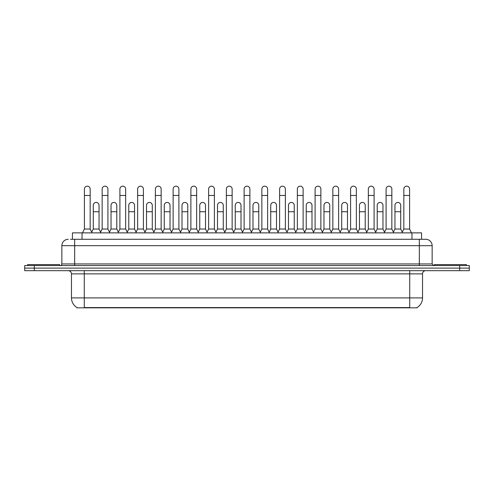 <?xml version="1.0" encoding="UTF-8"?>
<svg xmlns="http://www.w3.org/2000/svg" width="494" height="494" viewBox="0 0 494 494"><rect width="100%" height="100%" fill="white"/><g stroke="black" fill="none" stroke-linecap="round" stroke-linejoin="round"><path stroke-width="0.74" d="M72.433 239.281L72.433 232.872L421.567 232.872L421.567 239.281M417.09 307.515L417.09 307.83L76.91 307.83L76.91 307.515M77.008 307.571A11.214 11.214 0 0 1 71.463 297.901L84.276 297.901L84.276 307.571L409.724 307.571L409.724 297.901L422.537 297.901L422.537 273.874A3.205 3.205 0 0 1 425.735 270.669M71.463 297.901L71.463 273.874C71.278 271.928 70.21 270.86 68.265 270.669M416.992 307.571A11.214 11.214 0 0 0 422.537 297.901M34.308 265.544L469.3 265.544L469.3 268.106L24.7 268.106L24.7 270.669L34.308 270.669L34.308 268.106L24.7 268.106L24.7 265.544L34.308 265.544L34.308 268.106L469.3 268.106L469.3 270.669L34.308 270.669M70.654 239.281L423.494 239.281M70.506 239.281L74.668 239.281L74.668 245.685L61.855 245.685L61.855 263.944A1.599 1.599 0 0 1 60.256 265.544M68.265 239.281A6.403 6.403 0 0 0 61.855 245.685M425.735 239.281A6.403 6.403 0 0 1 432.145 245.685L419.332 245.685L419.332 239.281L425.637 239.281M432.145 245.685L432.145 263.944L433.744 265.544M82.486 232.872L84.406 229.031L90.174 229.031L92.094 232.872M90.174 229.031L90.174 189.054A2.884 2.884 0 0 0 87.29 186.17A2.884 2.884 0 0 1 87.469 186.176M84.406 229.031L84.406 195.463L90.174 195.463M84.406 195.463L84.406 189.054A2.884 2.884 0 0 1 87.29 186.17M91.723 232.137L93.28 229.031L99.047 229.031L100.597 232.137M99.047 229.031L99.047 205.325A2.884 2.884 0 0 0 96.342 202.447A2.884 2.884 0 0 1 99.047 205.325M93.28 229.031L93.28 211.735L99.047 211.735M93.28 211.735L93.28 205.325A2.884 2.884 0 0 1 96.342 202.447M100.233 232.872L102.153 229.031L107.92 229.031L109.841 232.872M107.92 229.031L107.92 189.054A2.884 2.884 0 0 0 105.037 186.17A2.884 2.884 0 0 1 105.216 186.176M102.153 229.031L102.153 195.463L107.92 195.463M102.153 195.463L102.153 189.054A2.884 2.884 0 0 1 105.037 186.17M117.973 232.872L119.9 229.031L125.661 229.031L127.588 232.872M125.661 229.031L125.661 189.054A2.884 2.884 0 0 0 122.784 186.17A2.884 2.884 0 0 1 122.963 186.176M119.9 229.031L119.9 195.463L125.661 195.463M119.9 195.463L119.9 189.054A2.884 2.884 0 0 1 122.784 186.17M135.72 232.872L137.641 229.031L143.408 229.031L145.329 232.872M143.408 229.031L143.408 189.054A2.884 2.884 0 0 0 140.524 186.17A2.884 2.884 0 0 1 140.71 186.176M137.641 229.031L137.641 195.463L143.408 195.463M137.641 195.463L137.641 189.054A2.884 2.884 0 0 1 140.524 186.17M153.467 232.872L155.388 229.031L161.155 229.031L163.076 232.872M161.155 229.031L161.155 189.054A2.884 2.884 0 0 0 158.271 186.17A2.884 2.884 0 0 1 158.451 186.176M155.388 229.031L155.388 195.463L161.155 195.463M155.388 195.463L155.388 189.054A2.884 2.884 0 0 1 158.271 186.17M109.47 232.137L111.027 229.031L116.794 229.031L118.344 232.137M116.794 229.031L116.794 205.325A2.884 2.884 0 0 0 114.089 202.447A2.884 2.884 0 0 1 116.794 205.325M111.027 229.031L111.027 211.735L116.794 211.735M111.027 211.735L111.027 205.325A2.884 2.884 0 0 1 114.089 202.447M127.217 232.137L128.773 229.031L134.535 229.031L136.091 232.137M134.535 229.031L134.535 205.325A2.884 2.884 0 0 0 131.836 202.447A2.884 2.884 0 0 1 134.535 205.325M128.773 229.031L128.773 211.735L134.535 211.735M128.773 211.735L128.773 205.325A2.884 2.884 0 0 1 131.836 202.447M144.964 232.137L146.514 229.031L152.282 229.031L153.838 232.137M152.282 229.031L152.282 205.325A2.884 2.884 0 0 0 149.583 202.447A2.884 2.884 0 0 1 152.282 205.325M146.514 229.031L146.514 211.735L152.282 211.735M146.514 211.735L146.514 205.325A2.884 2.884 0 0 1 149.583 202.447M59.613 265.544L59.613 264.586L27.584 264.586L27.584 265.544M466.416 265.544L466.416 264.586L434.387 264.586L434.387 265.544M171.214 232.872L173.135 229.031L178.902 229.031L180.823 232.872M178.902 229.031L178.902 189.054A2.884 2.884 0 0 0 176.018 186.17A2.884 2.884 0 0 1 176.197 186.176M173.135 229.031L173.135 195.463L178.902 195.463M173.135 195.463L173.135 189.054A2.884 2.884 0 0 1 176.018 186.17M188.961 232.872L190.882 229.031L196.649 229.031L198.569 232.872M196.649 229.031L196.649 189.054A2.884 2.884 0 0 0 193.765 186.17A2.884 2.884 0 0 1 193.944 186.176M190.882 229.031L190.882 195.463L196.649 195.463M190.882 195.463L190.882 189.054A2.884 2.884 0 0 1 193.765 186.17M206.702 232.872L208.629 229.031L214.39 229.031L216.316 232.872M214.39 229.031L214.39 189.054A2.884 2.884 0 0 0 211.506 186.17A2.884 2.884 0 0 1 211.691 186.176M208.629 229.031L208.629 195.463L214.39 195.463M208.629 195.463L208.629 189.054A2.884 2.884 0 0 1 211.506 186.17M162.711 232.137L164.261 229.031L170.029 229.031L171.579 232.137M170.029 229.031L170.029 205.325A2.884 2.884 0 0 0 167.324 202.447A2.884 2.884 0 0 1 170.029 205.325M164.261 229.031L164.261 211.735L170.029 211.735M164.261 211.735L164.261 205.325A2.884 2.884 0 0 1 167.324 202.447M180.452 232.137L182.008 229.031L187.776 229.031L189.326 232.137M187.776 229.031L187.776 205.325A2.884 2.884 0 0 0 185.071 202.447A2.884 2.884 0 0 1 187.776 205.325M182.008 229.031L182.008 211.735L187.776 211.735M182.008 211.735L182.008 205.325A2.884 2.884 0 0 1 185.071 202.447M198.199 232.137L199.755 229.031L205.516 229.031L207.072 232.137M205.516 229.031L205.516 205.325A2.884 2.884 0 0 0 202.818 202.447A2.884 2.884 0 0 1 205.516 205.325M199.755 229.031L199.755 211.735L205.516 211.735M199.755 211.735L199.755 205.325A2.884 2.884 0 0 1 202.818 202.447M224.449 232.872L226.369 229.031L232.137 229.031L234.057 232.872M232.137 229.031L232.137 189.054A2.884 2.884 0 0 0 229.253 186.17A2.884 2.884 0 0 1 229.438 186.176M226.369 229.031L226.369 195.463L232.137 195.463M226.369 195.463L226.369 189.054A2.884 2.884 0 0 1 229.253 186.17M242.196 232.872L244.116 229.031L249.884 229.031L251.804 232.872M249.884 229.031L249.884 189.054A2.884 2.884 0 0 0 247 186.17A2.884 2.884 0 0 1 247.179 186.176M244.116 229.031L244.116 195.463L249.884 195.463M244.116 195.463L244.116 189.054A2.884 2.884 0 0 1 247 186.17M259.943 232.872L261.863 229.031L267.631 229.031L269.551 232.872M267.631 229.031L267.631 189.054A2.884 2.884 0 0 0 264.747 186.17A2.884 2.884 0 0 1 264.926 186.176M261.863 229.031L261.863 195.463L267.631 195.463M261.863 195.463L261.863 189.054A2.884 2.884 0 0 1 264.747 186.17M277.684 232.872L279.61 229.031L285.371 229.031L287.298 232.872M285.371 229.031L285.371 189.054A2.884 2.884 0 0 0 282.494 186.17A2.884 2.884 0 0 1 282.673 186.176M279.61 229.031L279.61 195.463L285.371 195.463M279.61 195.463L279.61 189.054A2.884 2.884 0 0 1 282.494 186.17M295.431 232.872L297.351 229.031L303.118 229.031L305.039 232.872M303.118 229.031L303.118 189.054A2.884 2.884 0 0 0 300.235 186.17A2.884 2.884 0 0 1 300.42 186.176M297.351 229.031L297.351 195.463L303.118 195.463M297.351 195.463L297.351 189.054A2.884 2.884 0 0 1 300.235 186.17M215.946 232.137L217.496 229.031L223.263 229.031L224.819 232.137M223.263 229.031L223.263 205.325A2.884 2.884 0 0 0 220.565 202.447A2.884 2.884 0 0 1 223.263 205.325M217.496 229.031L217.496 211.735L223.263 211.735M217.496 211.735L217.496 205.325A2.884 2.884 0 0 1 220.565 202.447M233.693 232.137L235.243 229.031L241.01 229.031L242.566 232.137M241.01 229.031L241.01 205.325A2.884 2.884 0 0 0 238.306 202.447A2.884 2.884 0 0 1 241.01 205.325M235.243 229.031L235.243 211.735L241.01 211.735M235.243 211.735L235.243 205.325A2.884 2.884 0 0 1 238.306 202.447M251.434 232.137L252.99 229.031L258.757 229.031L260.307 232.137M258.757 229.031L258.757 205.325A2.884 2.884 0 0 0 256.053 202.447A2.884 2.884 0 0 1 258.757 205.325M252.99 229.031L252.99 211.735L258.757 211.735M252.99 211.735L252.99 205.325A2.884 2.884 0 0 1 256.053 202.447M269.181 232.137L270.737 229.031L276.504 229.031L278.054 232.137M276.504 229.031L276.504 205.325A2.884 2.884 0 0 0 273.8 202.447A2.884 2.884 0 0 1 276.504 205.325M270.737 229.031L270.737 211.735L276.504 211.735M270.737 211.735L270.737 205.325A2.884 2.884 0 0 1 273.8 202.447M286.928 232.137L288.484 229.031L294.245 229.031L295.801 232.137M294.245 229.031L294.245 205.325A2.884 2.884 0 0 0 291.546 202.447A2.884 2.884 0 0 1 294.245 205.325M288.484 229.031L288.484 211.735L294.245 211.735M288.484 211.735L288.484 205.325A2.884 2.884 0 0 1 291.546 202.447M313.177 232.872L315.098 229.031L320.865 229.031L322.786 232.872M320.865 229.031L320.865 189.054A2.884 2.884 0 0 0 317.982 186.17A2.884 2.884 0 0 1 318.161 186.176M315.098 229.031L315.098 195.463L320.865 195.463M315.098 195.463L315.098 189.054A2.884 2.884 0 0 1 317.982 186.17M330.924 232.872L332.845 229.031L338.612 229.031L340.533 232.872M338.612 229.031L338.612 189.054A2.884 2.884 0 0 0 335.729 186.17A2.884 2.884 0 0 1 335.908 186.176M332.845 229.031L332.845 195.463L338.612 195.463M332.845 195.463L332.845 189.054A2.884 2.884 0 0 1 335.729 186.17M348.671 232.872L350.592 229.031L356.359 229.031L358.28 232.872M356.359 229.031L356.359 189.054A2.884 2.884 0 0 0 353.476 186.17A2.884 2.884 0 0 1 353.655 186.176M350.592 229.031L350.592 195.463L356.359 195.463M350.592 195.463L350.592 189.054A2.884 2.884 0 0 1 353.476 186.17M366.412 232.872L368.339 229.031L374.1 229.031L376.027 232.872M374.1 229.031L374.1 189.054A2.884 2.884 0 0 0 371.216 186.17A2.884 2.884 0 0 1 371.402 186.176M368.339 229.031L368.339 195.463L374.1 195.463M368.339 195.463L368.339 189.054A2.884 2.884 0 0 1 371.216 186.17M384.159 232.872L386.08 229.031L391.847 229.031L393.767 232.872M391.847 229.031L391.847 189.054A2.884 2.884 0 0 0 388.963 186.17A2.884 2.884 0 0 1 389.149 186.176M386.08 229.031L386.08 195.463L391.847 195.463M386.08 195.463L386.08 189.054A2.884 2.884 0 0 1 388.963 186.17M401.906 232.872L403.826 229.031L409.594 229.031L411.514 232.872M409.594 229.031L409.594 189.054A2.884 2.884 0 0 0 406.71 186.17A2.884 2.884 0 0 1 406.889 186.176M403.826 229.031L403.826 195.463L409.594 195.463M403.826 195.463L403.826 189.054A2.884 2.884 0 0 1 406.71 186.17M304.675 232.137L306.224 229.031L311.992 229.031L313.548 232.137M311.992 229.031L311.992 205.325A2.884 2.884 0 0 0 309.293 202.447A2.884 2.884 0 0 1 311.992 205.325M306.224 229.031L306.224 211.735L311.992 211.735M306.224 211.735L306.224 205.325A2.884 2.884 0 0 1 309.293 202.447M322.421 232.137L323.971 229.031L329.739 229.031L331.289 232.137M329.739 229.031L329.739 205.325A2.884 2.884 0 0 0 327.034 202.447A2.884 2.884 0 0 1 329.739 205.325M323.971 229.031L323.971 211.735L329.739 211.735M323.971 211.735L323.971 205.325A2.884 2.884 0 0 1 327.034 202.447M340.162 232.137L341.718 229.031L347.486 229.031L349.036 232.137M347.486 229.031L347.486 205.325A2.884 2.884 0 0 0 344.781 202.447A2.884 2.884 0 0 1 347.486 205.325M341.718 229.031L341.718 211.735L347.486 211.735M341.718 211.735L341.718 205.325A2.884 2.884 0 0 1 344.781 202.447M357.909 232.137L359.465 229.031L365.227 229.031L366.783 232.137M365.227 229.031L365.227 205.325A2.884 2.884 0 0 0 362.528 202.447A2.884 2.884 0 0 1 365.227 205.325M359.465 229.031L359.465 211.735L365.227 211.735M359.465 211.735L359.465 205.325A2.884 2.884 0 0 1 362.528 202.447M375.656 232.137L377.206 229.031L382.974 229.031L384.53 232.137M382.974 229.031L382.974 205.325A2.884 2.884 0 0 0 380.275 202.447A2.884 2.884 0 0 1 382.974 205.325M377.206 229.031L377.206 211.735L382.974 211.735M377.206 211.735L377.206 205.325A2.884 2.884 0 0 1 380.275 202.447M393.403 232.137L394.953 229.031L400.72 229.031L402.277 232.137M400.72 229.031L400.72 205.325A2.884 2.884 0 0 0 398.016 202.447A2.884 2.884 0 0 1 400.72 205.325M394.953 229.031L394.953 211.735L400.72 211.735M394.953 211.735L394.953 205.325A2.884 2.884 0 0 1 398.016 202.447M408.439 307.83L408.439 307.515M85.561 307.83L85.561 307.515M82.041 239.281L82.041 232.872M411.959 239.281L411.959 232.872M409.724 270.669L409.724 273.874L71.463 273.874M422.537 273.874L409.724 273.874L409.724 297.901L84.276 297.901L84.276 270.669M459.692 270.669L459.692 265.544M74.668 265.544L74.668 263.944L432.145 263.944M61.855 263.944L74.668 263.944L74.668 245.685L419.332 245.685L419.332 265.544"/></g></svg>
